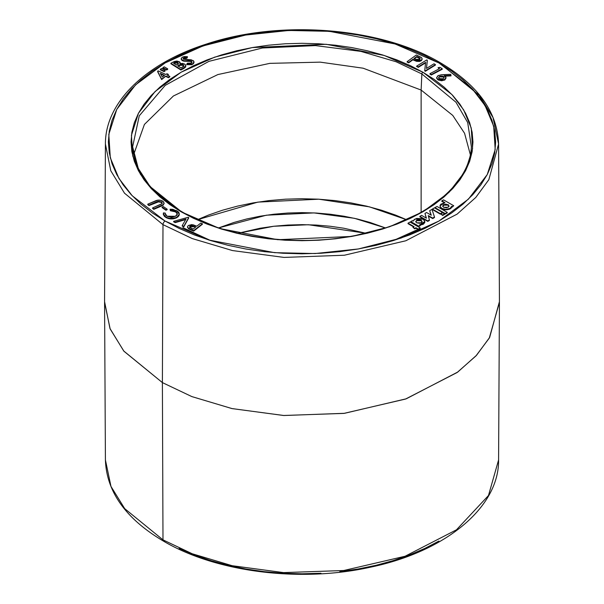 <?xml version="1.0" encoding="UTF-8"?>
<svg xmlns="http://www.w3.org/2000/svg" width="604" height="604" viewBox="0 0 604 604"><rect width="100%" height="100%" fill="white"/><g stroke="black" fill="none" stroke-linecap="round" stroke-linejoin="round"><path stroke-width="0.91" d="M162.989 224.65L192.329 238.595L232.434 250.554L284.001 257.417L344.371 255.228L405.828 240.769L457.122 214.118L475.771 197.47L488.847 179.682L498.587 144.046L488.847 179.682L475.771 197.47L457.122 214.118L405.828 240.769L344.371 255.228L284.001 257.417L232.434 250.554L192.329 238.595L162.989 224.65L124.5 193.189L110.789 170.766L105.413 144.046L110.789 170.766L124.5 193.189L162.989 224.65L162.393 382.604L162.989 539.863A2.945 1.699 120 0 0 163.601 541.199A2.945 1.699 -60 0 1 162.989 539.863L192.238 553.77L232.2 565.714L283.57 572.607L343.729 570.516L405.088 556.246L456.465 529.814L488.477 495.537L498.587 459.954L488.477 495.537L456.465 529.814L405.088 556.246L343.729 570.516L283.57 572.607L232.2 565.714L192.238 553.77L162.989 539.863L162.393 382.604L162.989 224.65A2.945 1.699 -60 0 1 165.073 221.056A2.945 1.699 120 0 0 162.989 224.65M440.399 62.801A2.945 1.699 120 0 0 438.927 62.944L471.792 88.244L485.08 105.579L493.695 126.191L495.197 149.581L487.254 174.548L468.417 199.161L438.927 221.056L401.011 238.082L358.383 248.954L315.129 253.544L274.616 252.676L208.893 240.03L165.073 221.056L179.154 228.418L194.42 234.956L210.721 240.596L227.897 245.284L245.79 248.984L264.22 251.649L283.019 253.257L302 253.801L320.981 253.257L339.78 251.649L358.21 248.984L376.103 245.284L393.279 240.596L409.58 234.956L424.846 228.418L438.927 221.056L451.686 212.925L463.011 204.114L472.781 194.699L480.905 184.786L487.307 174.45L491.92 163.812L494.714 152.955L495.642 142L494.714 131.038L491.92 120.188L487.307 109.543L480.905 99.215L472.781 89.294L463.011 79.887L451.686 71.076L438.927 62.944L424.846 55.576L409.58 49.045L393.279 43.397L376.103 38.709L358.21 35.017L339.78 32.352L320.981 30.736L302 30.2L283.019 30.736L264.22 32.352L245.79 35.017L227.897 38.709L210.721 43.397L194.42 49.045L179.154 55.576L165.073 62.944L152.314 71.076L140.989 79.887L131.219 89.294L123.095 99.215L116.693 109.543L112.08 120.188L109.286 131.038L108.358 142L109.286 152.955L112.08 163.812L116.693 174.45L123.095 184.786L131.219 194.699L140.989 204.114L152.314 212.925L165.073 221.056L132.208 195.756L118.92 178.414L110.305 157.81L108.803 134.42L116.746 109.445L135.583 84.839L165.073 62.944L202.989 45.919L245.617 35.047L288.871 30.457L329.384 31.325L395.107 43.971L438.927 62.944A2.945 1.699 -60 0 1 440.399 62.801A2.945 1.699 -60 0 1 441.011 64.137L479.297 95.356L493.023 117.561L498.587 144.046C497.469 112.148 478.074 85.066 440.399 62.801C380.686 27.24 279.999 19.29 206.115 44.175C145.428 63.473 105.096 102.718 105.413 144.046L104.567 301.645L109.973 328.485L123.737 351L162.393 382.604L191.861 396.601L232.132 408.614L283.925 415.507L344.552 413.31L406.273 398.791L457.787 372.026L476.518 355.303L489.648 337.44L499.433 301.645L498.587 144.046M181.849 211.717C151.128 193.461 134.722 171.815 132.631 146.764L139.26 115.809L165.202 85.368L208.939 61.351L262.408 47.995L315.424 45.594L360.852 51.378L396.133 61.767L421.849 73.945A1.472 0.853 -60 0 1 422.891 72.208L384.204 55.455L326.175 44.288L252.223 47.573L214.586 57.176L181.109 72.208L155.077 91.536L138.444 113.258L131.43 135.304L132.759 155.96L140.362 174.148L152.102 189.46L181.109 211.793L219.796 228.546L277.825 239.713L351.777 236.428L389.414 226.825L422.891 211.793L448.923 192.465L465.556 170.736L472.57 148.69L471.241 128.04L463.638 109.845L451.898 94.541L422.891 72.208A1.472 0.853 120 0 0 421.849 73.945L455.982 102.25L467.7 122.567L471.369 146.764C469.867 185.224 423.381 222.076 359.055 234.745C298.761 247.587 226.666 238.187 181.849 211.717A1.472 0.853 120 0 0 181.109 211.793L169.845 204.613L159.849 196.836L151.227 188.531L144.054 179.773L138.399 170.653L134.322 161.253L131.861 151.672L131.038 142L131.861 132.321L134.322 122.74L138.399 113.348L144.054 104.228L151.227 95.47L159.849 87.165L169.845 79.381L181.109 72.208L193.544 65.7L207.021 59.932L221.411 54.949L236.579 50.811L252.374 47.55L268.644 45.194L285.247 43.775L302 43.299L318.753 43.775L335.356 45.194L351.626 47.55L367.421 50.811L382.589 54.949L396.979 59.932L410.456 65.7L422.891 72.208L434.155 79.381L444.151 87.165L452.774 95.47L459.946 104.228L465.601 113.348L469.678 122.74L472.139 132.321L472.962 142L472.139 151.672L469.678 161.253L465.601 170.653L459.946 179.773L452.774 188.531L444.151 196.836L434.155 204.613L422.891 211.793L410.456 218.301L396.979 224.069L382.589 229.044L367.421 233.189L351.626 236.451L335.356 238.806L318.753 240.226L302 240.702L285.247 240.226L268.644 238.806L252.374 236.451L236.579 233.189L221.411 229.044L207.021 224.069L193.544 218.301L181.109 211.793A1.472 0.853 -60 0 1 181.849 211.717A1.472 0.853 -60 0 1 182.151 212.329L150.132 186.591L138.271 168.425L132.631 146.764L139.26 115.809L165.202 85.368L208.939 61.351L262.408 47.995L315.424 45.594L360.852 51.378L396.133 61.767L421.849 73.945L421.131 90.056L363.132 68.199L320.226 62.144L269.822 63.36L217.87 74.564L173.393 95.998L144.416 124.432L133.68 154.571L144.416 124.432L173.393 95.998L217.87 74.564L269.822 63.36L320.226 62.144L363.132 68.199L421.131 90.056L421.131 212.298L421.131 90.056L452.758 115.417L464.559 133.273L470.32 154.571L464.559 133.273L452.758 115.417L421.131 90.056L421.849 73.945L455.982 102.25L467.7 122.567L471.369 146.764M163.601 541.199C216.24 572.267 300.498 582.8 370.441 567.194C445.344 551.648 499.229 507.481 498.587 459.954L499.433 302.355L489.278 338.089L475.982 355.884L457.13 372.509L405.526 399.055L343.91 413.393L283.487 415.484L231.898 408.561L191.77 396.564L162.393 382.604L123.948 351.249L110.162 328.946L104.567 302.355L105.413 459.954L110.977 486.439L124.703 508.644L162.989 539.863L124.703 508.644L110.977 486.439L105.413 459.954C106.53 491.852 125.926 518.934 163.601 541.199A2.945 1.699 -60 0 0 165.073 541.056M168.305 218.036L169.233 218.724L168.305 218.036M218.761 227.867L266.417 215.19L314.02 212.91L354.427 218.308L385.239 227.867L370.063 222.468L357.258 218.965L343.918 216.209L330.169 214.224L316.156 213.023L302 212.623L287.844 213.023L273.831 214.224L260.082 216.209L246.742 218.965L233.937 222.468L218.761 227.867M365.858 233.25L308.501 224.733L273.733 226.266L238.142 233.25L260.082 228.244L273.831 226.251L287.844 225.05L302 224.65L316.156 225.05L330.169 226.251L343.918 228.244L365.858 233.25M406.522 219.697L369.444 206.847L318.829 199.199L257.84 202.113L197.478 219.697L208.395 215.107L222.582 210.2L237.523 206.115L253.091 202.899L269.127 200.581L285.488 199.184L302 198.716L318.512 199.184L334.873 200.581L350.909 202.899L366.477 206.115L381.418 210.2L395.605 215.107L406.522 219.697M179.154 548.424L194.42 554.955L210.721 560.603L227.897 565.291L245.79 568.983L264.22 571.648L283.019 573.264L302 573.8L320.981 573.264M339.78 571.648L358.21 568.983L376.103 565.291L393.279 560.603L409.58 554.955L424.846 548.424L438.927 541.056M187.557 227.044L188.554 228.818L187.527 226.794L188.312 225.503L193.129 224.801L196.813 226.19L200.777 223.072L202.4 223.759L202.4 224.235L202.4 223.759L193.657 230.645L202.4 223.759L200.777 223.072L196.813 226.19L191.83 224.59L188.312 225.503L187.542 226.613L187.995 227.859L193.657 230.645L193.657 231.128L202.4 224.235L193.657 231.128L188.697 228.908L187.534 227.421M188.697 218.029L183.775 226.855L182.227 225.602L186.032 219.003L175.236 222.129L173.665 221.351L188.146 217.274L188.697 217.546L183.775 226.855L188.697 218.029M185.7 219.584L175.236 222.612L173.665 221.834L173.665 221.351L175.236 222.612L175.236 222.129L175.236 222.612L185.7 219.584M179.29 214.058L179.026 215.605L177.75 217.07L173.257 218.822L168.237 218.497L164.567 216.572M164.575 216.579L163.352 214.488M177.342 214.344L176.904 213.016L175.062 211.611L170.366 210.736L170.071 209.218L176.897 210.751L179.282 214.322L176.806 217.198C173.031 218.92 169.354 218.844 165.768 216.964L163.337 213.703L163.465 212.895L165.262 213.106L165.217 213.627M167.149 209.671L165.941 210.26L162.106 207.134L163.314 206.553L167.149 209.188L165.941 210.26L167.149 209.188L167.149 209.671M160.951 206.274L153.816 209.331L152.616 208.403L152.616 207.919L161.238 204.175L162.197 203.027L161.562 201.91L157.969 201.343L148.984 205.103L147.784 204.167L154.911 201.109C157.765 199.728 160.43 199.781 162.921 201.268L164.084 203.14L163.269 204.597L153.816 208.848L153.816 209.331L160.951 206.274L160.951 205.79L160.951 206.274L163.269 205.081L160.951 206.274M162.197 203.571L161.23 202.174L158.943 201.691L148.984 205.579L147.784 204.65L147.784 204.167L148.984 205.579L148.984 205.103L148.984 205.579L156.119 202.521L156.119 202.038L156.119 202.521L157.969 201.827L157.969 201.343L157.969 201.827L161.562 202.393L161.562 201.91L162.174 203.276M158.943 201.691L158.444 201.736M164.069 203.389L163.269 205.081L164.069 203.382M422.151 59.29L421.479 60.551L419.614 61.427L416.752 61.359L412.879 59.819L408.719 62.824L407.156 62.099L407.156 61.623L408.719 62.34L412.879 59.335L417.719 61.042L419.704 60.928L421.479 60.068L422.151 58.807L421.607 57.72L416.337 54.979L407.156 61.623L416.337 54.979L421.237 57.395L422.151 58.852L421.282 60.219L416.443 60.8L412.879 59.335L408.719 62.34L407.156 61.623L407.156 62.099L408.719 62.824L412.879 59.335L412.879 59.819L413.385 60.045L413.385 59.562L413.385 60.045L416.443 61.283L416.443 60.8L416.443 61.283L421.282 60.702L422.128 59.094M418.172 67.414L416.669 66.123L416.669 66.599L416.669 66.123L426.771 59.902L427.3 60.189L426.447 68.441L433.982 63.805L435.424 64.59L425.322 70.804L424.748 70.494L425.616 62.348L418.172 66.931L418.172 67.414L425.556 62.869L418.172 67.414M427.3 60.672L426.5 68.411L427.3 60.672M435.424 65.066L425.322 71.287L424.748 70.978L424.748 70.494L425.322 71.287L425.322 70.804L425.322 71.287L435.424 65.066L435.424 64.59L435.424 65.066M442.241 69.241L431.316 74.987L429.973 74.133L429.973 73.65L439.569 68.599L438.051 67.64L440.006 67.346L442.241 68.758L431.316 74.503L429.973 73.65L431.316 74.987L431.316 74.503L431.316 74.987L442.241 69.241L442.241 68.758L442.241 69.241M439.153 68.818L438.051 67.64L439.153 68.818M451.007 75.885L445.072 76.142L451.007 75.885L450.75 74.352L441.079 74.82L437.779 75.84L436.669 77.75L437.409 78.965L439.063 79.887L442.649 80.204L444.635 79.554L445.903 78.241L445.835 76.987L444.136 75.704L451.007 75.402L444.136 75.704L446.009 77.659L444.302 79.72L437.666 79.177L436.654 77.538L438.429 75.477L442.815 74.692L450.75 74.352L451.007 75.885M446.001 77.969L444.937 79.849L441.728 80.77L438.308 80.045L436.692 78.339M161.638 79.585L157.644 71.695L161.638 79.585L157.644 71.212L158.135 70.864L165.866 74.511L166.961 73.733L168.32 74.368L167.225 75.145L169.807 76.361L168.539 77.259L165.957 76.044L161.638 79.101L157.644 71.695L158.135 70.864L165.866 74.511L166.961 73.733L168.32 74.368L167.225 75.145L169.807 76.361L168.539 77.259L165.957 76.044L161.638 79.585M168.32 74.851L167.633 75.341L168.32 74.368L168.32 74.851M169.807 76.844L168.539 77.735L165.957 76.527L165.957 76.044L165.957 76.527L168.539 77.735L169.807 76.361L169.807 76.844M165.134 70.94L164.092 71.612L160.302 69.8L160.302 69.317L161.661 68.456L165.134 70.464L165.134 70.94L165.134 70.464L164.092 71.129L160.302 69.317L160.302 69.8L164.092 71.612L164.092 71.129L164.092 71.612L165.134 70.94M167.693 69.317L166.644 69.981L162.869 68.169L162.869 67.693L164.22 66.833L167.693 68.841L167.693 69.317L167.693 68.841L166.644 69.505L162.869 67.693L162.869 68.169L166.644 69.981L166.644 69.505L166.644 69.981L167.693 69.317M180.913 70.011L170.887 63.752L180.913 70.011L180.913 69.535L185.541 66.606L185.798 65.549L184.884 64.205L182.476 63.412L179.969 63.692L180.143 62.642L179.592 61.91L176.98 61.042L174.488 61.457L170.887 63.269L180.913 69.535L170.887 63.269L170.887 63.752L170.887 63.269L173.106 62.084L179.297 61.699L179.969 63.692L184.726 64.1L185.805 65.723L183.956 67.912L180.913 69.535L180.913 70.011L183.956 68.388L180.913 70.011M185.639 65.504L185.541 67.089L183.956 68.388L185.79 65.957M193.982 62.574L193.371 63.76L191.657 64.719L186.696 64.643L192.268 64.477L192.268 63.994L186.696 64.16L186.696 64.643L187.406 63.194L191.045 63.246L192.027 62.129L191.543 61.351L184.061 60.725L181.993 59.977L181.185 58.701L182.604 57.048L187.436 56.7L186.893 57.727L183.752 57.893L183.548 59.207L193.174 60.566L193.99 61.925L192.268 64.477L193.975 62.182M191.989 62.408L190.373 61.412L183.186 61.019L181.2 59.335M183.208 58.845L186.893 58.21L187.436 57.176L186.893 58.21L184.469 58.15L183.163 59.003M185.277 58.09L184.869 58.097M184.469 58.15L184.092 58.248M440.022 206.274L440.022 205.79L444.959 202.665L441.803 200.845L441.803 201.328L444.272 202.755L441.803 201.328L443.517 199.856L453.732 205.753L452.124 207.157L453.732 205.753L452.124 207.157L451.581 206.847L450.123 208.863L445.79 209.845L441.214 208.478L440.022 206.274C440.799 208.682 442.724 209.875 445.79 209.845L445.79 209.362L450.123 208.388L451.573 206.357L452.124 206.681L453.732 205.753L443.517 199.856L441.803 200.845L444.959 202.665L440.875 204.205L440.15 205.232L440.135 206.643L442.045 208.493L445.79 209.362C449.64 209.059 451.566 208.055 451.573 206.357L452.124 207.157L451.573 206.357M424.823 221.608L424.755 222.574L423.329 224.235L419.659 225.315M420.263 225.662L418.655 226.591L410.811 222.061L410.811 221.585L418.655 226.115L420.263 225.179L419.659 224.831L423.329 223.752L424.755 222.091L424.31 220.128L422.204 218.716L416.752 218.422L414.238 219.562L413.189 221.094L412.419 220.656L410.811 221.585L410.811 222.061L418.655 226.591L420.263 225.179L420.263 225.662M431.067 215.107L429.671 210.713L431.067 215.107M434.48 217.523L432.728 218.565L428.41 216.164L432.728 218.565L432.728 218.082L432.728 218.565L434.48 217.523L434.48 217.04L434.48 217.523M429.391 220.46L427.775 221.396L419.878 216.836L419.878 216.353L419.878 216.836L427.775 221.396L427.775 220.913L427.775 221.396L429.391 219.977L429.391 220.46M426.265 218.089L424.952 213.454L426.265 218.089M420.21 228.403L418.225 229.55L415.907 228.206L414.759 228.871L412.932 227.338L414.759 228.871L415.907 227.723L415.907 228.206L418.225 229.55L420.21 227.919L410.025 222.038L408.04 223.186L408.04 223.669L408.04 223.186L414.08 226.674L412.932 227.338L414.759 228.387L415.907 227.723L418.225 229.067L420.21 227.919L420.21 228.403M413.664 226.915L408.04 223.669L413.664 226.915M442.498 212.963L440.384 214.178L432.366 209.55L432.366 209.075L432.366 209.55L440.384 214.178L440.384 213.703L440.384 214.178L442.498 212.963L442.498 212.48L434.48 207.852L432.366 209.075L440.384 213.703L442.498 212.48L442.498 212.963M444.748 214.269L442.641 215.485L440.807 213.944L442.641 215.485L442.641 215.001L442.641 215.485L444.748 214.269L442.913 212.721L440.807 213.944L442.641 215.001L444.748 213.786L444.748 214.269M447.232 212.85L445.216 214.012L434.971 208.101L434.971 207.617L434.971 208.101L445.216 214.012L447.232 212.366L436.994 206.455L434.971 207.617L445.216 213.537L447.232 212.366L447.232 212.85M210.69 240.588L182.869 227.625L210.69 240.588M393.31 240.588L417.976 229.399M442.74 206.213L443.638 204.688L442.717 205.979L443.638 207.263L448.093 207.263L449.014 205.979L448.093 204.688L443.638 204.688L445.865 204.16L448.5 204.975L448.787 206.659L446.469 207.761L443.638 207.263L442.717 205.979L443.638 204.688L443.638 205.171L448.093 205.171L448.991 206.213M451.573 206.84C451.566 208.539 449.64 209.543 445.79 209.845L445.79 209.362C442.724 209.392 440.799 208.206 440.022 205.79M448.093 204.688L448.093 205.171L448.093 204.688M449.014 206.455L448.093 205.171L446.469 204.673L444.129 204.937L442.717 206.455L442.717 205.979M415.816 221.766L416.707 220.233L415.786 221.525L416.707 222.808L421.169 222.808L422.09 221.525L421.169 220.233L416.707 220.233L418.934 219.705L421.569 220.52L421.856 222.212L419.538 223.306L416.707 222.808L415.786 221.525L416.707 220.233L416.707 220.717L421.169 220.717L422.06 221.766M423.094 219.146L414.888 219.116L413.189 221.094L412.419 220.656L410.811 221.585L418.655 226.115L420.263 225.179L419.659 224.831L424.861 221.487L423.094 219.146M424.846 221.728L420.263 225.3M421.169 220.233L421.169 220.717L421.169 220.233M422.09 221.525L422.09 222L421.169 220.717L418.934 220.181L416.707 220.717L415.786 222L415.786 221.525M431.988 209.346L429.671 210.713L431.279 215.228L426.537 212.495L424.952 213.454L426.454 218.203L421.577 215.371L419.878 216.353L427.775 220.913L429.391 219.977L428.259 215.598L432.728 218.082L434.48 217.04L431.988 209.346L429.671 210.713L431.279 215.228L426.537 212.495L424.952 213.454L426.454 218.203L421.577 215.371L419.878 216.353L427.775 220.913L429.391 219.977L428.259 215.598L432.728 218.082L434.48 217.04L431.988 209.346M420.21 227.919L418.225 229.067L415.907 227.723L414.759 228.387L412.932 227.338L414.08 226.674L408.04 223.186L410.025 222.038L420.21 227.919M442.498 212.48L440.384 213.703L432.366 209.075L434.48 207.852L442.498 212.48M444.748 213.786L442.641 215.001L440.807 213.944L442.913 212.721L444.748 213.786M447.232 212.366L445.216 213.537L434.971 207.617L436.994 206.455L447.232 212.366M183.752 58.377L183.752 57.893L183.752 58.377M183.155 58.611L183.548 59.207L183.344 58.173L184.869 57.622L186.893 57.727L186.893 58.21L187.436 56.7L187.436 57.176L187.436 56.7L184.303 56.565L182.098 57.335L181.2 58.852L181.993 60.46L181.993 59.977L184.061 60.725L184.061 61.2L184.061 60.725L187.081 60.793L187.081 61.276L187.081 60.793L188.735 60.793L191.793 61.57L191.989 62.355L191.385 63.065L187.406 63.194L187.036 64.243L190.132 64.552L192.268 63.994L193.725 62.846L193.786 61.193L191.302 59.849L183.548 59.207M181.215 58.943L181.993 60.46L184.061 61.2L190.373 61.412L191.981 62.371M176.421 65.043L173.552 63.254L176.081 62.182L177.78 62.506L178.225 63.797L176.421 65.043L178.361 63.36L177.78 62.506L178.323 63.601L177.78 62.506L173.552 63.254L176.421 65.043M183.843 66.417L183.231 65.398L181.653 64.968L177.984 66.13L179.939 65.224L179.939 64.741L179.939 65.224L183.231 65.398L183.231 64.922L179.939 64.741L177.659 65.821L181.155 68.003L177.659 65.821L180.762 64.545L183.231 64.922L183.729 66.297L181.155 68.003L183.85 65.859L183.231 64.922L183.812 66.1M180.219 63.511L180.219 63.035L179.969 63.692M173.967 63.511L174.496 62.748L174.496 63.231L177.78 62.99L176.081 62.657L173.967 63.511M178.225 64.281L178.323 63.594M167.693 68.841L164.22 66.833L162.869 67.693L166.644 69.505L167.693 68.841M165.134 70.464L161.661 68.456L160.302 69.317L164.092 71.129L165.134 70.464M164.598 75.402L160.271 73.363L162.295 77.033L164.598 75.402L160.271 73.363L162.295 77.033L164.598 75.402M160.626 74.013L164.19 75.689L160.626 74.013M439.667 76.361L442.694 76.142L443.827 76.799L444.114 77.735L442.596 79.003L439.931 78.981L438.625 78.014L439.667 76.361L439.667 76.844L443.517 77.018L444.099 77.773L443.517 76.534L443.517 77.018L441.66 76.466L439.667 76.844L439.667 76.361L438.557 77.659L439.093 78.565L443.057 78.83L444.129 77.531L443.517 76.534L439.667 76.361M436.677 77.78L437.666 79.653L437.666 79.177L437.666 79.653L444.302 80.196L445.986 77.916M438.587 77.893L439.667 76.844L438.587 77.878M440.006 67.346L442.241 68.758L431.316 74.503L429.973 73.65L439.569 68.599L438.051 67.64L440.006 67.346M416.669 66.123L426.771 59.902L427.3 60.189L426.447 68.441L433.982 63.805L435.424 64.59L425.322 70.804L424.748 70.494L425.616 62.348L418.172 66.931L416.669 66.123M420.158 59.033L416.79 56.98L414.389 58.724L416.79 56.497L413.982 58.528L416.79 56.497L419.856 58.06L420.135 58.882L419.674 59.479L417.266 59.894L413.982 58.528L415.567 59.275L419.674 59.479L420.165 58.679L416.79 56.497L416.79 56.98L418.481 57.758L418.481 57.274L420.127 58.928M152.616 208.403L153.816 209.331L152.616 207.919L152.616 208.403M153.816 208.848L152.616 207.919L161.917 203.691L162.197 202.929L161.562 201.91L158.203 201.298L148.984 205.103L147.784 204.167L157.901 200.158L161.23 200.4L163.699 202.046L164.024 203.578L163.148 204.688L153.816 208.848M162.106 207.617L165.941 210.26L165.941 209.777L162.106 207.134L162.106 207.617M165.941 209.777L162.106 207.134L163.314 206.553L167.149 209.188L165.941 209.777M163.352 213.944L165.768 217.448C169.354 219.32 173.031 219.403 176.806 217.682L179.297 214.163M179.312 214.42L179.033 212.782L177.984 211.513L172.895 209.339L170.071 209.218L170.366 210.736L170.071 209.218L170.366 210.736L175.59 211.891L175.59 211.408L170.366 210.252L175.062 211.128L177.334 214.073M175.454 216.285L177.342 213.831L175.59 211.408L176.904 212.54L177.342 213.869L176.836 215.19L175.454 216.285L171.234 217.297L167.051 216.24L175.454 216.285M165.262 213.589L167.051 216.24L165.519 214.798L165.262 213.589M165.262 213.106L163.397 213.174L163.737 215.092L164.575 216.096L166.923 217.553L169.686 218.316L175.605 217.757L178.157 216.247L179.282 214.322M182.227 226.085L183.775 226.855L182.227 225.602L182.227 226.085M183.775 226.379L182.227 225.602L186.032 219.003L175.236 222.129L173.665 221.351L188.146 217.274L188.697 217.546L183.775 226.379M195.764 227.021L193.084 229.135L189.724 227.459L189.981 226.206L192.034 225.685L195.764 227.021L194.118 226.311L195.364 227.331L194.118 226.311L189.981 226.206L189.981 226.689L194.118 226.794L192.034 226.168L189.981 226.689L189.981 226.206L189.543 226.976L193.084 229.135L195.764 227.021M188.554 228.818L191.189 230.086L191.189 229.603L188.554 228.335L188.554 228.818M191.189 230.086L193.657 231.128L193.657 230.645L191.189 229.603L191.189 230.086M424.861 221.487L424.861 221.962M193.99 62.408L193.99 61.925M181.185 59.177L181.185 58.701M185.805 66.198L185.805 65.723M178.361 63.843L178.361 63.36M183.85 66.342L183.85 65.859M436.654 78.022L436.654 77.538M446.009 78.142L446.009 77.659M422.151 59.335L422.151 58.852M164.084 203.623L164.084 203.14M163.337 214.186L163.337 213.703M187.527 227.278L187.527 226.794M189.543 227.459L189.543 226.976"/></g></svg>
